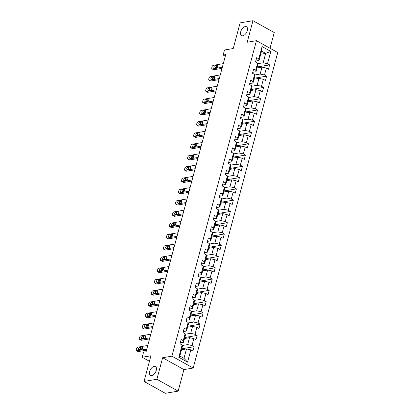 <?xml version="1.0" encoding="UTF-8"?>
<svg xmlns="http://www.w3.org/2000/svg" width="414" height="414" viewBox="0 0 414 414"><rect width="100%" height="100%" fill="white"/><g stroke="black" fill="none" stroke-linecap="round" stroke-linejoin="round"><path stroke-width="0.62" d="M242.78 35.801A5.092 2.851 119.1 0 1 241.538 35.625A5.092 2.851 119.1 0 1 241.062 30.75A5.092 2.851 119.1 0 1 245.259 26.553A5.092 2.851 119.1 0 1 246.496 26.734A5.092 2.851 119.1 0 1 246.977 31.604A5.092 2.851 119.1 0 1 242.78 35.801M151.736 375.581A5.092 2.851 119.1 0 1 150.494 375.4A5.092 2.851 119.1 0 1 150.018 370.53A5.092 2.851 119.1 0 1 154.215 366.333A5.092 2.851 119.1 0 1 155.452 366.509A5.092 2.851 119.1 0 1 155.933 371.384A5.092 2.851 119.1 0 1 151.736 375.581M270.037 48.257L274.244 32.566L252.959 20.7L240.11 22.868L233.237 48.521L224.497 49.996L223.141 55.052L225.278 56.242M193.188 368.036L277.727 52.542L256.442 40.675L171.903 356.169L193.188 368.036L183.935 369.599L162.65 357.732L156.88 379.265L178.165 391.132L183.935 369.599M178.165 391.132L165.315 393.3L144.031 381.434L150.908 355.781L142.168 357.256L149.428 361.303M156.88 379.265L144.031 381.434M260.701 54.224L265.684 53.385L261.544 51.072L259.024 60.47L258.781 58.84L256.68 57.67L255.521 62.002L257.617 63.176L255.759 70.111L253.663 68.941L252.499 73.278L254.6 74.448L252.742 81.382L250.641 80.212L249.476 84.549L251.577 85.719L249.72 92.658L247.619 91.489L246.459 95.82L248.555 96.995L246.697 103.93L244.596 102.76L243.437 107.097L245.538 108.266L243.68 115.206L241.579 114.031L240.415 118.368L242.516 119.537L240.658 126.477L238.557 125.307L237.398 129.639L239.494 130.814L237.636 137.748L235.535 136.579L234.376 140.915L236.477 142.085L234.614 149.024L232.518 147.85L231.354 152.186L233.455 153.356L231.597 160.296L229.496 159.126L228.337 163.463L230.432 164.632L228.575 171.567L226.474 170.397L225.314 174.734L227.415 175.903L225.552 182.843L223.456 181.668L222.292 186.005L224.393 187.175L222.535 194.114L220.434 192.945L219.275 197.281L221.371 198.451L219.513 205.385L217.412 204.216L216.253 208.552L218.354 209.722L216.491 216.662L214.395 215.487L213.231 219.824L215.332 220.993L213.474 227.933L211.373 226.763L210.208 231.1L212.31 232.27L210.452 239.204L208.351 238.034L207.191 242.371L209.287 243.541L207.43 250.48L205.334 249.306L204.169 253.642L206.27 254.812L204.412 261.751L202.311 260.582L201.147 264.919L203.248 266.088L201.39 273.023L199.289 271.853L198.13 276.19L200.226 277.359L198.368 284.299L196.272 283.124L195.108 287.461L197.209 288.636L195.351 295.57L193.25 294.401L192.086 298.737L194.187 299.907L192.329 306.841L190.228 305.672L189.069 310.008L191.164 311.178L189.307 318.118L187.206 316.948L186.046 321.28L188.147 322.454L186.284 329.389L184.189 328.219L183.024 332.556L185.125 333.725L183.267 340.66L181.166 339.49L180.007 343.827L182.103 344.997L178.812 357.282L187.558 362.157L183.976 358.333L186.491 348.935L181.508 349.778M258.781 58.84L262.072 46.554L270.818 51.429L267.522 63.715L269.623 64.884L257.285 66.965M187.558 362.157L190.849 349.871L192.95 351.041L194.109 346.709L192.008 345.535L193.871 338.6L195.967 339.77L197.131 335.433L195.03 334.264L196.888 327.329L198.989 328.499L200.148 324.162L198.052 322.992L199.91 316.053L202.011 317.222L203.171 312.891L201.069 311.716L202.932 304.782L205.028 305.951L206.193 301.615L204.092 300.445L205.949 293.51L208.051 294.68L209.21 290.343L207.114 289.174L208.972 282.234L211.073 283.404L212.232 279.072L210.131 277.897L211.994 270.963L214.09 272.133L215.254 267.796L213.153 266.626L215.011 259.687L217.112 260.861L218.276 256.525L216.175 255.355L218.033 248.416L220.134 249.585L221.293 245.254L219.197 244.079L221.055 237.144L223.151 238.314L224.316 233.977L222.214 232.808L224.072 225.868L226.173 227.043L227.338 222.706L225.237 221.537L227.095 214.597L229.196 215.766L230.355 211.43L228.259 210.26L230.117 203.326L232.213 204.495L233.377 200.159L231.276 198.989L233.134 192.049L235.235 193.224L236.399 188.887L234.298 187.718L236.156 180.778L238.257 181.948L239.416 177.611L237.32 176.442L239.178 169.507L241.279 170.677L242.438 166.34L240.337 165.17L242.2 158.231L244.296 159.406L245.461 155.069L243.36 153.899L245.217 146.96L247.318 148.129L248.478 143.793L246.382 142.623L248.24 135.688L250.341 136.858L251.5 132.521L249.399 131.352L251.262 124.412L253.358 125.587L254.522 121.25L252.421 120.081L254.279 113.141L256.38 114.311L257.539 109.974L255.443 108.804L257.301 101.87L259.402 103.039L260.561 98.703L258.46 97.533L260.323 90.594L262.419 91.768L263.583 87.432L261.482 86.257L263.34 79.322L265.441 80.492L266.606 76.155L264.505 74.986L266.362 68.051L268.463 69.221L269.623 64.884M142.168 357.256L143.523 352.195L146.095 351.76L225.713 54.617L223.141 55.052M257.617 63.176L257.865 64.807L256.007 71.741L252.938 72.259M257.022 67.953L262.005 67.115L260.147 74.049L254.677 74.975M256.007 71.741L255.759 70.111M266.362 68.051L262.005 67.115M264.505 74.986L260.147 74.049M254.6 74.448L254.843 76.078L252.985 83.012L249.916 83.53M253.999 79.229L258.983 78.386L257.125 85.325L251.655 86.247M252.985 83.012L252.742 81.382M263.34 79.322L258.983 78.386M261.482 86.257L257.125 85.325M251.577 85.719L251.821 87.349L249.963 94.288L246.899 94.806M250.977 90.5L255.966 89.657L254.108 96.597L248.638 97.518M249.963 94.288L249.72 92.658M260.323 90.594L255.966 89.657M258.46 97.533L254.108 96.597M248.555 96.995L248.804 98.625L246.946 105.56L243.877 106.077M247.96 101.772L252.944 100.933L251.086 107.868L245.616 108.794M246.946 105.56L246.697 103.93M257.301 101.87L252.944 100.933M255.443 108.804L251.086 107.868M245.538 108.266L245.781 109.896L243.924 116.831L240.855 117.348M244.938 113.048L249.921 112.204L248.064 119.144L242.594 120.065M243.924 116.831L243.68 115.206M254.279 113.141L249.921 112.204M252.421 120.081L248.064 119.144M242.516 119.537L242.759 121.167L240.901 128.107L237.833 128.625M241.916 124.319L246.904 123.475L245.041 130.415L239.577 131.336M240.901 128.107L240.658 126.477M251.262 124.412L246.904 123.475M249.399 131.352L245.041 130.415M239.494 130.814L239.742 132.444L237.879 139.378L234.816 139.896M238.899 135.59L243.882 134.752L242.024 141.686L236.554 142.613M237.879 139.378L237.636 137.748M248.24 135.688L243.882 134.752M246.382 142.623L242.024 141.686M236.477 142.085L236.72 143.715L234.862 150.649L231.793 151.167M235.876 146.867L240.86 146.023L239.002 152.963L233.532 153.884M234.862 150.649L234.614 149.024M245.217 146.96L240.86 146.023M243.36 153.899L239.002 152.963M233.455 153.356L233.698 154.986L231.84 161.926L228.771 162.443M232.854 158.138L237.843 157.299L235.98 164.234L230.515 165.155M231.84 161.926L231.597 160.296M242.2 158.231L237.843 157.299M240.337 165.17L235.98 164.234M230.432 164.632L230.681 166.262L228.818 173.197L225.754 173.714M229.837 169.409L234.821 168.57L232.963 175.505L227.493 176.431M228.818 173.197L228.575 171.567M239.178 169.507L234.821 168.57M237.32 176.442L232.963 175.505M227.415 175.903L227.659 177.534L225.801 184.468L222.732 184.986M226.815 180.685L231.799 179.842L229.941 186.781L224.471 187.702M225.801 184.468L225.552 182.843M236.156 180.778L231.799 179.842M234.298 187.718L229.941 186.781M224.393 187.175L224.636 188.805L222.779 195.744L219.71 196.262M223.793 191.956L228.782 191.118L226.919 198.052L221.449 198.974M222.779 195.744L222.535 194.114M233.134 192.049L228.782 191.118M231.276 198.989L226.919 198.052M221.371 198.451L221.619 200.081L219.756 207.016L216.693 207.533M220.771 203.227L225.759 202.389L223.902 209.324L218.432 210.25M219.756 207.016L219.513 205.385M230.117 203.326L225.759 202.389M228.259 210.26L223.902 209.324M218.354 209.722L218.597 211.352L216.739 218.292L213.671 218.809M217.754 214.504L222.737 213.66L220.879 220.6L215.409 221.521M216.739 218.292L216.491 216.662M227.095 214.597L222.737 213.66M225.237 221.537L220.879 220.6M215.332 220.993L215.575 222.623L213.717 229.563L210.648 230.081M214.731 225.775L219.715 224.937L217.857 231.871L212.387 232.792M213.717 229.563L213.474 227.933M224.072 225.868L219.715 224.937M222.214 232.808L217.857 231.871M212.31 232.27L212.553 233.9L210.695 240.834L207.631 241.352M211.709 237.046L216.698 236.208L214.84 243.142L209.37 244.069M210.695 240.834L210.452 239.204M221.055 237.144L216.698 236.208M219.197 244.079L214.84 243.142M209.287 243.541L209.536 245.171L207.678 252.11L204.609 252.628M208.692 248.322L213.676 247.479L211.818 254.419L206.348 255.34M207.678 252.11L207.43 250.48M218.033 248.416L213.676 247.479M216.175 255.355L211.818 254.419M206.27 254.812L206.514 256.442L204.656 263.382L201.587 263.899M205.67 259.594L210.654 258.755L208.796 265.69L203.326 266.611M204.656 263.382L204.412 261.751M215.011 259.687L210.654 258.755M213.153 266.626L208.796 265.69M203.248 266.088L203.491 267.718L201.634 274.653L198.57 275.17M202.648 270.865L207.637 270.026L205.779 276.961L200.309 277.887M201.634 274.653L201.39 273.023M211.994 270.963L207.637 270.026M210.131 277.897L205.779 276.961M200.226 277.359L200.474 278.989L198.617 285.929L195.548 286.447M199.631 282.141L204.614 281.297L202.756 288.237L197.287 289.158M198.617 285.929L198.368 284.299M208.972 282.234L204.614 281.297M207.114 289.174L202.756 288.237M197.209 288.636L197.452 290.261L195.594 297.2L192.526 297.718M196.609 293.412L201.592 292.574L199.734 299.508L194.264 300.429M195.594 297.2L195.351 295.57M205.949 293.51L201.592 292.574M204.092 300.445L199.734 299.508M194.187 299.907L194.43 301.537L192.572 308.471L189.503 308.989M193.586 304.683L198.575 303.845L196.712 310.785L191.247 311.706M192.572 308.471L192.329 306.841M202.932 304.782L198.575 303.845M201.069 311.716L196.712 310.785M191.164 311.178L191.413 312.808L189.555 319.748L186.486 320.265M190.569 315.96L195.553 315.116L193.695 322.056L188.225 322.977M189.555 319.748L189.307 318.118M199.91 316.053L195.553 315.116M198.052 322.992L193.695 322.056M188.147 322.454L188.391 324.079L186.533 331.019L183.464 331.536M187.547 327.231L192.531 326.392L190.673 333.327L185.203 334.248M186.533 331.019L186.284 329.389M196.888 327.329L192.531 326.392M195.03 334.264L190.673 333.327M185.125 333.725L185.368 335.356L183.511 342.29L180.442 342.808M184.525 338.507L189.514 337.664L187.651 344.603L182.186 345.524M183.511 342.29L183.267 340.66M193.871 338.6L189.514 337.664M192.008 345.535L187.651 344.603M182.103 344.997L182.351 346.627L179.831 356.019L178.812 357.282M190.849 349.871L186.491 348.935M162.65 357.732L171.903 356.169M252.959 20.7L247.189 42.233L256.442 40.675M179.831 356.019L183.976 358.333M259.024 60.47L255.961 60.987M257.699 63.699L263.169 62.778L265.684 53.385L270.818 51.429M261.544 51.072L262.072 46.554M267.522 63.715L263.169 62.778M194.109 346.709L181.772 348.79M197.131 335.433L184.789 337.514M200.148 324.162L187.811 326.242M203.171 312.891L190.833 314.971M206.193 301.615L193.85 303.695M209.21 290.343L196.873 292.424M212.232 279.072L199.895 281.153M215.254 267.796L202.917 269.876M218.276 256.525L205.934 258.605M221.293 245.254L208.956 247.334M224.316 233.977L211.978 236.058M227.338 222.706L214.995 224.786M230.355 211.43L218.018 213.515M233.377 200.159L221.04 202.239M236.399 188.887L224.057 190.968M239.416 177.611L227.079 179.697M242.438 166.34L230.101 168.42M245.461 155.069L233.118 157.149M248.478 143.793L236.14 145.878M251.5 132.521L239.163 134.602M254.522 121.25L242.18 123.331M257.539 109.974L245.202 112.059M260.561 98.703L248.224 100.783M263.583 87.432L251.241 89.512M266.606 76.155L254.263 78.241M146.81 349.08L136.915 350.751A1.589 0.89 -60.9 0 1 136.527 350.694A1.589 0.89 -60.9 0 1 136.273 349.478L136.47 348.754A1.589 0.89 -60.9 0 1 137.883 347.139L147.782 345.467M136.527 350.694L137.965 351.496A1.589 0.89 119.1 0 0 138.354 351.553L146.52 350.177M180.385 342.419A2.106 0.714 15 0 1 180.468 342.725A2.106 0.714 15 0 1 180.452 342.761L180.468 342.725M138.938 349.789A1.273 0.714 119.1 0 1 138.633 349.742A1.273 0.714 119.1 0 1 138.509 348.526A1.273 0.714 119.1 0 1 139.559 347.475L142.028 347.061A1.273 0.714 119.1 0 1 142.338 347.103A1.273 0.714 119.1 0 1 142.457 348.324A1.273 0.714 119.1 0 1 141.407 349.369L138.938 349.789M139.849 349.633A1.273 0.714 119.1 0 1 140.998 348.277L142.556 348.014M149.832 337.808L139.937 339.475A1.589 0.89 -60.9 0 1 139.549 339.423A1.589 0.89 -60.9 0 1 139.295 338.207L139.492 337.482A1.589 0.89 -60.9 0 1 140.905 335.863L150.799 334.196M139.549 339.423L140.988 340.225A1.589 0.89 119.1 0 0 141.376 340.277L149.542 338.9M183.402 331.143A2.106 0.714 15 0 1 183.49 331.448A2.106 0.714 15 0 1 183.474 331.49L183.49 331.448M141.961 338.517A1.273 0.714 119.1 0 1 141.65 338.471A1.273 0.714 119.1 0 1 141.531 337.25A1.273 0.714 119.1 0 1 142.582 336.204L145.05 335.785A1.273 0.714 119.1 0 1 145.355 335.832A1.273 0.714 119.1 0 1 145.48 337.048A1.273 0.714 119.1 0 1 144.429 338.098L141.961 338.517M142.871 338.362A1.273 0.714 119.1 0 1 144.02 337.006L145.578 336.742M152.854 326.537L142.959 328.204A1.589 0.89 -60.9 0 1 142.571 328.147A1.589 0.89 -60.9 0 1 142.318 326.931L142.509 326.211A1.589 0.89 -60.9 0 1 143.927 324.592L153.822 322.92M142.571 328.147L144.01 328.949A1.589 0.89 119.1 0 0 144.393 329.006L152.559 327.629M186.424 319.872A2.106 0.714 15 0 1 186.507 320.177A2.106 0.714 15 0 1 186.497 320.219L186.507 320.177M144.983 327.241A1.273 0.714 119.1 0 1 144.672 327.2A1.273 0.714 119.1 0 1 144.553 325.978A1.273 0.714 119.1 0 1 145.604 324.928L148.067 324.514A1.273 0.714 119.1 0 1 148.378 324.56A1.273 0.714 119.1 0 1 148.497 325.777A1.273 0.714 119.1 0 1 147.451 326.827L144.983 327.241M145.894 327.091A1.273 0.714 119.1 0 1 147.037 325.73L148.595 325.471M155.876 315.261L145.976 316.933A1.589 0.89 -60.9 0 1 145.588 316.876A1.589 0.89 -60.9 0 1 145.335 315.659L145.531 314.935A1.589 0.89 -60.9 0 1 146.944 313.32L156.844 311.649M145.588 316.876L147.027 317.678A1.589 0.89 119.1 0 0 147.415 317.735L155.581 316.358M189.446 308.601A2.106 0.714 15 0 1 189.529 308.906A2.106 0.714 15 0 1 189.514 308.942L189.208 310.086M148.005 315.97A1.273 0.714 119.1 0 1 147.694 315.923A1.273 0.714 119.1 0 1 147.575 314.707A1.273 0.714 119.1 0 1 148.621 313.657L151.089 313.243A1.273 0.714 119.1 0 1 151.4 313.284A1.273 0.714 119.1 0 1 151.519 314.505A1.273 0.714 119.1 0 1 150.468 315.551L148.005 315.97M148.911 315.815A1.273 0.714 119.1 0 1 150.059 314.459L151.617 314.195M158.893 303.99L148.999 305.656A1.589 0.89 -60.9 0 1 148.61 305.604A1.589 0.89 -60.9 0 1 148.357 304.388L148.554 303.664A1.589 0.89 -60.9 0 1 149.966 302.044L159.861 300.378M148.61 305.604L150.049 306.407A1.589 0.89 119.1 0 0 150.437 306.458L158.603 305.082M192.463 297.324A2.106 0.714 15 0 1 192.551 297.63A2.106 0.714 15 0 1 192.536 297.671L192.551 297.63M151.022 304.694A1.273 0.714 119.1 0 1 150.712 304.652A1.273 0.714 119.1 0 1 150.593 303.431A1.273 0.714 119.1 0 1 151.643 302.386L154.112 301.966A1.273 0.714 119.1 0 1 154.422 302.013A1.273 0.714 119.1 0 1 154.541 303.229A1.273 0.714 119.1 0 1 153.49 304.28L151.022 304.694M151.933 304.544A1.273 0.714 119.1 0 1 153.082 303.188L154.639 302.924M161.915 292.719L152.021 294.385A1.589 0.89 -60.9 0 1 151.633 294.328A1.589 0.89 -60.9 0 1 151.379 293.112L151.571 292.393A1.589 0.89 -60.9 0 1 152.989 290.773L162.883 289.101M151.633 294.328L153.071 295.13A1.589 0.89 119.1 0 0 153.459 295.187L161.62 293.811M195.486 286.053A2.106 0.714 15 0 1 195.568 286.359A2.106 0.714 15 0 1 195.558 286.4L195.568 286.359M154.044 293.422A1.273 0.714 119.1 0 1 153.734 293.376A1.273 0.714 119.1 0 1 153.615 292.16A1.273 0.714 119.1 0 1 154.665 291.109L157.129 290.695A1.273 0.714 119.1 0 1 157.439 290.742A1.273 0.714 119.1 0 1 157.558 291.958A1.273 0.714 119.1 0 1 156.513 293.009L154.044 293.422M154.955 293.267A1.273 0.714 119.1 0 1 156.099 291.911L157.656 291.647M164.938 281.442L155.038 283.114A1.589 0.89 -60.9 0 1 154.65 283.057A1.589 0.89 -60.9 0 1 154.401 281.841L154.593 281.116A1.589 0.89 -60.9 0 1 156.006 279.502L165.905 277.83M154.65 283.057L156.088 283.859A1.589 0.89 119.1 0 0 156.476 283.916L164.643 282.539M198.508 274.782A2.106 0.714 15 0 1 198.591 275.087A2.106 0.714 15 0 1 198.575 275.124L198.591 275.087M157.066 282.151A1.273 0.714 119.1 0 1 156.756 282.105A1.273 0.714 119.1 0 1 156.637 280.889A1.273 0.714 119.1 0 1 157.682 279.838L160.151 279.424A1.273 0.714 119.1 0 1 160.461 279.466A1.273 0.714 119.1 0 1 160.58 280.687A1.273 0.714 119.1 0 1 159.53 281.732L157.066 282.151M157.972 281.996A1.273 0.714 119.1 0 1 159.121 280.64L160.679 280.376M167.955 270.171L158.06 271.838A1.589 0.89 -60.9 0 1 157.672 271.786A1.589 0.89 -60.9 0 1 157.418 270.57L157.615 269.845A1.589 0.89 -60.9 0 1 159.028 268.225L168.922 266.559M157.672 271.786L159.111 272.588A1.589 0.89 119.1 0 0 159.499 272.64L167.665 271.263M201.525 263.506A2.106 0.714 15 0 1 201.613 263.811A2.106 0.714 15 0 1 201.597 263.853L201.613 263.811M160.083 270.875A1.273 0.714 119.1 0 1 159.773 270.834A1.273 0.714 119.1 0 1 159.654 269.612A1.273 0.714 119.1 0 1 160.704 268.567L163.173 268.148A1.273 0.714 119.1 0 1 163.483 268.194A1.273 0.714 119.1 0 1 163.602 269.411A1.273 0.714 119.1 0 1 162.552 270.461L160.083 270.875M160.994 270.725A1.273 0.714 119.1 0 1 162.143 269.369L163.701 269.105M170.977 258.9L161.082 260.566A1.589 0.89 -60.9 0 1 160.694 260.509A1.589 0.89 -60.9 0 1 160.441 259.293L160.632 258.574A1.589 0.89 -60.9 0 1 162.05 256.954L171.945 255.283M160.694 260.509L162.133 261.312A1.589 0.89 119.1 0 0 162.521 261.369L170.682 259.992M204.547 252.235A2.106 0.714 15 0 1 204.63 252.54A2.106 0.714 15 0 1 204.619 252.581L204.63 252.54M163.106 259.604A1.273 0.714 119.1 0 1 162.795 259.557A1.273 0.714 119.1 0 1 162.676 258.341A1.273 0.714 119.1 0 1 163.727 257.291L166.19 256.877A1.273 0.714 119.1 0 1 166.5 256.918A1.273 0.714 119.1 0 1 166.619 258.139A1.273 0.714 119.1 0 1 165.574 259.19L163.106 259.604M164.016 259.449A1.273 0.714 119.1 0 1 165.165 258.093L166.718 257.829M173.999 247.624L164.099 249.295A1.589 0.89 -60.9 0 1 163.716 249.238A1.589 0.89 -60.9 0 1 163.463 248.022L163.654 247.298A1.589 0.89 -60.9 0 1 165.067 245.683L174.967 244.012M163.716 249.238L165.15 250.04A1.589 0.89 119.1 0 0 165.538 250.097L173.704 248.721M207.569 240.958A2.106 0.714 15 0 1 207.652 241.269A2.106 0.714 15 0 1 207.637 241.305L207.652 241.269M166.128 248.333A1.273 0.714 119.1 0 1 165.817 248.286A1.273 0.714 119.1 0 1 165.698 247.07A1.273 0.714 119.1 0 1 166.744 246.019L169.212 245.6A1.273 0.714 119.1 0 1 169.523 245.647A1.273 0.714 119.1 0 1 169.642 246.868A1.273 0.714 119.1 0 1 168.591 247.914L166.128 248.333M167.033 248.177A1.273 0.714 119.1 0 1 168.182 246.822L169.74 246.558M177.016 236.353L167.121 238.019A1.589 0.89 -60.9 0 1 166.733 237.967A1.589 0.89 -60.9 0 1 166.48 236.751L166.676 236.027A1.589 0.89 -60.9 0 1 168.089 234.407L177.984 232.74M166.733 237.967L168.172 238.769A1.589 0.89 119.1 0 0 168.56 238.821L176.726 237.445M210.586 229.687A2.106 0.714 15 0 1 210.674 229.993A2.106 0.714 15 0 1 210.659 230.034L210.674 229.993M169.145 237.056A1.273 0.714 119.1 0 1 168.834 237.015A1.273 0.714 119.1 0 1 168.715 235.794A1.273 0.714 119.1 0 1 169.766 234.748L172.234 234.329A1.273 0.714 119.1 0 1 172.545 234.376A1.273 0.714 119.1 0 1 172.664 235.592A1.273 0.714 119.1 0 1 171.613 236.642L169.145 237.056M170.056 236.906A1.273 0.714 119.1 0 1 171.205 235.545L172.762 235.287M180.038 225.076L170.144 226.748A1.589 0.89 -60.9 0 1 169.756 226.691A1.589 0.89 -60.9 0 1 169.502 225.475L169.693 224.755A1.589 0.89 -60.9 0 1 171.111 223.136L181.006 221.464M169.756 226.691L171.194 227.493A1.589 0.89 119.1 0 0 171.582 227.55L179.743 226.173M213.608 218.416A2.106 0.714 15 0 1 213.691 218.721A2.106 0.714 15 0 1 213.681 218.758L213.691 218.721M172.167 225.785A1.273 0.714 119.1 0 1 171.857 225.739A1.273 0.714 119.1 0 1 171.738 224.523A1.273 0.714 119.1 0 1 172.788 223.472L175.251 223.058A1.273 0.714 119.1 0 1 175.562 223.099A1.273 0.714 119.1 0 1 175.681 224.321A1.273 0.714 119.1 0 1 174.636 225.371L172.167 225.785M173.078 225.63A1.273 0.714 119.1 0 1 174.227 224.274L175.784 224.01M183.06 213.805L173.161 215.477A1.589 0.89 -60.9 0 1 172.778 215.42A1.589 0.89 -60.9 0 1 172.524 214.204L172.716 213.479A1.589 0.89 -60.9 0 1 174.134 211.864L184.028 210.193M172.778 215.42L174.211 216.222A1.589 0.89 119.1 0 0 174.599 216.279L182.765 214.902M216.631 207.14A2.106 0.714 15 0 1 216.713 207.45A2.106 0.714 15 0 1 216.698 207.486L216.713 207.45M175.189 214.514A1.273 0.714 119.1 0 1 174.879 214.468A1.273 0.714 119.1 0 1 174.76 213.251A1.273 0.714 119.1 0 1 175.805 212.201L178.274 211.782A1.273 0.714 119.1 0 1 178.584 211.828A1.273 0.714 119.1 0 1 178.703 213.05A1.273 0.714 119.1 0 1 177.653 214.095L175.189 214.514M176.1 214.359A1.273 0.714 119.1 0 1 177.244 213.003L178.801 212.739M186.077 202.534L176.183 204.2A1.589 0.89 -60.9 0 1 175.795 204.149A1.589 0.89 -60.9 0 1 175.541 202.932L175.738 202.208A1.589 0.89 -60.9 0 1 177.151 200.588L187.045 198.922M175.795 204.149L177.233 204.946A1.589 0.89 119.1 0 0 177.622 205.002L185.788 203.626M219.653 195.869A2.106 0.714 15 0 1 219.736 196.174A2.106 0.714 15 0 1 219.72 196.215L219.736 196.174M178.206 203.238A1.273 0.714 119.1 0 1 177.896 203.196A1.273 0.714 119.1 0 1 177.777 201.975A1.273 0.714 119.1 0 1 178.827 200.93L181.296 200.511A1.273 0.714 119.1 0 1 181.606 200.557A1.273 0.714 119.1 0 1 181.725 201.773A1.273 0.714 119.1 0 1 180.675 202.824L178.206 203.238M179.117 203.088A1.273 0.714 119.1 0 1 180.266 201.727L181.824 201.468M189.1 191.258L179.205 192.929A1.589 0.89 -60.9 0 1 178.817 192.872A1.589 0.89 -60.9 0 1 178.563 191.656L178.755 190.937A1.589 0.89 -60.9 0 1 180.173 189.317L190.067 187.645M178.817 192.872L180.256 193.674A1.589 0.89 119.1 0 0 180.644 193.731L188.805 192.355M222.67 184.597A2.106 0.714 15 0 1 222.753 184.903A2.106 0.714 15 0 1 222.742 184.939L222.753 184.903M181.228 191.967A1.273 0.714 119.1 0 1 180.918 191.92A1.273 0.714 119.1 0 1 180.799 190.704A1.273 0.714 119.1 0 1 181.849 189.653L184.318 189.239A1.273 0.714 119.1 0 1 184.623 189.281A1.273 0.714 119.1 0 1 184.747 190.502A1.273 0.714 119.1 0 1 183.697 191.553L181.228 191.967M182.139 191.811A1.273 0.714 119.1 0 1 183.288 190.456L184.846 190.192M192.122 179.986L182.222 181.658A1.589 0.89 -60.9 0 1 181.839 181.601A1.589 0.89 -60.9 0 1 181.586 180.385L181.777 179.66A1.589 0.89 -60.9 0 1 183.195 178.041L193.09 176.374M181.839 181.601L183.278 182.403A1.589 0.89 119.1 0 0 183.661 182.46L191.827 181.078M225.692 173.321A2.106 0.714 15 0 1 225.775 173.632A2.106 0.714 15 0 1 225.759 173.668L225.775 173.632M184.251 180.695A1.273 0.714 119.1 0 1 183.94 180.649A1.273 0.714 119.1 0 1 183.821 179.433A1.273 0.714 119.1 0 1 184.867 178.382L187.335 177.963A1.273 0.714 119.1 0 1 187.645 178.01A1.273 0.714 119.1 0 1 187.765 179.226A1.273 0.714 119.1 0 1 186.714 180.276L184.251 180.695M185.161 180.54A1.273 0.714 119.1 0 1 186.305 179.184L187.863 178.92M195.139 168.715L185.244 170.382A1.589 0.89 -60.9 0 1 184.856 170.33A1.589 0.89 -60.9 0 1 184.603 169.114L184.799 168.389A1.589 0.89 -60.9 0 1 186.212 166.77L196.112 165.103M184.856 170.33L186.295 171.127A1.589 0.89 119.1 0 0 186.683 171.184L194.849 169.807M228.714 162.05A2.106 0.714 15 0 1 228.797 162.355A2.106 0.714 15 0 1 228.782 162.397L228.797 162.355M187.268 169.419A1.273 0.714 119.1 0 1 186.962 169.378A1.273 0.714 119.1 0 1 186.838 168.156A1.273 0.714 119.1 0 1 187.889 167.106L190.357 166.692A1.273 0.714 119.1 0 1 190.668 166.738A1.273 0.714 119.1 0 1 190.787 167.955A1.273 0.714 119.1 0 1 189.736 169.005L187.268 169.419M188.179 169.269A1.273 0.714 119.1 0 1 189.327 167.908L190.885 167.649M198.161 157.439L188.266 159.111A1.589 0.89 -60.9 0 1 187.878 159.054A1.589 0.89 -60.9 0 1 187.625 157.837L187.816 157.118A1.589 0.89 -60.9 0 1 189.234 155.498L199.129 153.827M187.878 159.054L189.317 159.856A1.589 0.89 119.1 0 0 189.705 159.913L197.866 158.536M231.731 150.779A2.106 0.714 15 0 1 231.819 151.084A2.106 0.714 15 0 1 231.804 151.12L231.819 151.084M190.29 158.148A1.273 0.714 119.1 0 1 189.979 158.101A1.273 0.714 119.1 0 1 189.86 156.885A1.273 0.714 119.1 0 1 190.911 155.835L193.379 155.421A1.273 0.714 119.1 0 1 193.685 155.462A1.273 0.714 119.1 0 1 193.809 156.683A1.273 0.714 119.1 0 1 192.758 157.734L190.29 158.148M191.201 157.993A1.273 0.714 119.1 0 1 192.35 156.637L193.907 156.373M201.183 146.168L191.289 147.839A1.589 0.89 -60.9 0 1 190.901 147.782A1.589 0.89 -60.9 0 1 190.647 146.566L190.838 145.842A1.589 0.89 -60.9 0 1 192.256 144.222L202.151 142.556M190.901 147.782L192.339 148.585A1.589 0.89 119.1 0 0 192.722 148.642L200.888 147.26M234.754 139.502A2.106 0.714 15 0 1 234.836 139.808A2.106 0.714 15 0 1 234.821 139.849L234.515 140.993M193.312 146.877A1.273 0.714 119.1 0 1 193.002 146.83A1.273 0.714 119.1 0 1 192.883 145.614A1.273 0.714 119.1 0 1 193.933 144.564L196.396 144.144A1.273 0.714 119.1 0 1 196.707 144.191A1.273 0.714 119.1 0 1 196.826 145.407A1.273 0.714 119.1 0 1 195.781 146.458L193.312 146.877M194.223 146.722A1.273 0.714 119.1 0 1 195.367 145.366L196.924 145.102M204.2 134.897L194.306 136.563A1.589 0.89 -60.9 0 1 193.918 136.506A1.589 0.89 -60.9 0 1 193.664 135.295L193.861 134.571A1.589 0.89 -60.9 0 1 195.273 132.951L205.173 131.285M193.918 136.506L195.356 137.308A1.589 0.89 119.1 0 0 195.744 137.365L203.911 135.989M237.776 128.231A2.106 0.714 15 0 1 237.859 128.537A2.106 0.714 15 0 1 237.843 128.578L237.859 128.537M196.329 135.601A1.273 0.714 119.1 0 1 196.024 135.559A1.273 0.714 119.1 0 1 195.905 134.338A1.273 0.714 119.1 0 1 196.95 133.287L199.419 132.873A1.273 0.714 119.1 0 1 199.729 132.92A1.273 0.714 119.1 0 1 199.848 134.136A1.273 0.714 119.1 0 1 198.798 135.187L196.329 135.601M197.24 135.45A1.273 0.714 119.1 0 1 198.389 134.089L199.946 133.831M207.223 123.62L197.328 125.292A1.589 0.89 -60.9 0 1 196.94 125.235A1.589 0.89 -60.9 0 1 196.686 124.019L196.883 123.3A1.589 0.89 -60.9 0 1 198.296 121.68L208.19 120.008M196.94 125.235L198.378 126.037A1.589 0.89 119.1 0 0 198.767 126.094L206.933 124.717M240.793 116.96A2.106 0.714 15 0 1 240.881 117.265A2.106 0.714 15 0 1 240.865 117.302L240.881 117.265M199.351 124.329A1.273 0.714 119.1 0 1 199.041 124.283A1.273 0.714 119.1 0 1 198.922 123.067A1.273 0.714 119.1 0 1 199.972 122.016L202.441 121.602A1.273 0.714 119.1 0 1 202.751 121.644A1.273 0.714 119.1 0 1 202.87 122.865A1.273 0.714 119.1 0 1 201.82 123.915L199.351 124.329M200.262 124.174A1.273 0.714 119.1 0 1 201.411 122.818L202.969 122.554M210.245 112.349L200.35 114.021A1.589 0.89 -60.9 0 1 199.962 113.964A1.589 0.89 -60.9 0 1 199.708 112.748L199.9 112.023A1.589 0.89 -60.9 0 1 201.318 110.403L211.212 108.737M199.962 113.964L201.401 114.766A1.589 0.89 119.1 0 0 201.784 114.823L209.95 113.441M243.815 105.684A2.106 0.714 15 0 1 243.898 105.989A2.106 0.714 15 0 1 243.887 106.031L243.898 105.989M202.374 113.058A1.273 0.714 119.1 0 1 202.063 113.012A1.273 0.714 119.1 0 1 201.944 111.796A1.273 0.714 119.1 0 1 202.995 110.745L205.458 110.326A1.273 0.714 119.1 0 1 205.768 110.372A1.273 0.714 119.1 0 1 205.887 111.589A1.273 0.714 119.1 0 1 204.842 112.639L202.374 113.058M203.284 112.903A1.273 0.714 119.1 0 1 204.428 111.547L205.986 111.283M213.267 101.078L203.367 102.744A1.589 0.89 -60.9 0 1 202.979 102.688A1.589 0.89 -60.9 0 1 202.725 101.471L202.922 100.752A1.589 0.89 -60.9 0 1 204.335 99.132L214.235 97.466M202.979 102.688L204.418 103.49A1.589 0.89 119.1 0 0 204.806 103.547L212.972 102.17M246.837 94.413A2.106 0.714 15 0 1 246.92 94.718A2.106 0.714 15 0 1 246.904 94.759L246.599 95.903M205.396 101.782A1.273 0.714 119.1 0 1 205.085 101.74A1.273 0.714 119.1 0 1 204.966 100.519A1.273 0.714 119.1 0 1 206.012 99.469L208.48 99.055A1.273 0.714 119.1 0 1 208.791 99.101A1.273 0.714 119.1 0 1 208.91 100.317A1.273 0.714 119.1 0 1 207.859 101.368L205.396 101.782M206.301 101.632A1.273 0.714 119.1 0 1 207.45 100.271L209.008 100.012M216.284 89.802L206.389 91.473A1.589 0.89 -60.9 0 1 206.001 91.416A1.589 0.89 -60.9 0 1 205.748 90.2L205.944 89.476A1.589 0.89 -60.9 0 1 207.357 87.861L217.252 86.19M206.001 91.416L207.44 92.218A1.589 0.89 119.1 0 0 207.828 92.275L215.994 90.899M249.854 83.142A2.106 0.714 15 0 1 249.942 83.447A2.106 0.714 15 0 1 249.927 83.483L249.942 83.447M208.413 90.511A1.273 0.714 119.1 0 1 208.102 90.464A1.273 0.714 119.1 0 1 207.983 89.248A1.273 0.714 119.1 0 1 209.034 88.198L211.502 87.784A1.273 0.714 119.1 0 1 211.813 87.825A1.273 0.714 119.1 0 1 211.932 89.046A1.273 0.714 119.1 0 1 210.881 90.097L208.413 90.511M209.324 90.355A1.273 0.714 119.1 0 1 210.472 89L212.03 88.736M219.306 78.531L209.412 80.202A1.589 0.89 -60.9 0 1 209.023 80.145A1.589 0.89 -60.9 0 1 208.77 78.929L208.961 78.205A1.589 0.89 -60.9 0 1 210.379 76.585L220.274 74.918M209.023 80.145L210.462 80.947A1.589 0.89 119.1 0 0 210.85 80.999L219.011 79.623M252.876 71.865A2.106 0.714 15 0 1 252.959 72.171A2.106 0.714 15 0 1 252.949 72.212L252.959 72.171M211.435 79.24A1.273 0.714 119.1 0 1 211.124 79.193A1.273 0.714 119.1 0 1 211.005 77.977A1.273 0.714 119.1 0 1 212.056 76.926L214.519 76.507A1.273 0.714 119.1 0 1 214.83 76.554A1.273 0.714 119.1 0 1 214.949 77.77A1.273 0.714 119.1 0 1 213.903 78.82L211.435 79.24M212.346 79.084A1.273 0.714 119.1 0 1 213.495 77.728L215.047 77.465M222.328 67.259L212.429 68.926A1.589 0.89 -60.9 0 1 212.046 68.869A1.589 0.89 -60.9 0 1 211.792 67.653L211.984 66.933A1.589 0.89 -60.9 0 1 213.396 65.314L223.296 63.642M212.046 68.869L213.479 69.671A1.589 0.89 119.1 0 0 213.867 69.728L222.033 68.351M255.899 60.594A2.106 0.714 15 0 1 255.981 60.899A2.106 0.714 15 0 1 255.966 60.941L255.981 60.899M214.457 67.963A1.273 0.714 119.1 0 1 214.147 67.922A1.273 0.714 119.1 0 1 214.028 66.701A1.273 0.714 119.1 0 1 215.073 65.65L217.541 65.236A1.273 0.714 119.1 0 1 217.852 65.283A1.273 0.714 119.1 0 1 217.971 66.499A1.273 0.714 119.1 0 1 216.92 67.549L214.457 67.963M215.363 67.813A1.273 0.714 119.1 0 1 216.512 66.452L218.069 66.193M138.354 351.553L136.915 350.751M139.559 347.475L140.998 348.277M142.028 347.061L142.54 347.346M141.376 340.277L139.937 339.475M142.582 336.204L144.02 337.006M145.05 335.785L145.557 336.07M144.393 329.006L142.959 328.204M145.604 324.928L147.037 325.73M148.067 324.514L148.579 324.799M147.415 317.735L145.976 316.933M148.621 313.657L150.059 314.459M151.089 313.243L151.602 313.527M150.437 306.458L148.999 305.656M151.643 302.386L153.082 303.188M154.112 301.966L154.619 302.251M153.459 295.187L152.021 294.385M154.665 291.109L156.099 291.911M157.129 290.695L157.641 290.98M156.476 283.916L155.038 283.114M157.682 279.838L159.121 280.64M160.151 279.424L160.663 279.709M159.499 272.64L158.06 271.838M160.704 268.567L162.143 269.369M163.173 268.148L163.68 268.432M162.521 261.369L161.082 260.566M163.727 257.291L165.165 258.093M166.19 256.877L166.702 257.161M165.538 250.097L164.099 249.295M166.744 246.019L168.182 246.822M169.212 245.6L169.724 245.89M168.56 238.821L167.121 238.019M169.766 234.748L171.205 235.545M172.234 234.329L172.747 234.614M171.582 227.55L170.144 226.748M172.788 223.472L174.227 224.274M175.251 223.058L175.764 223.343M174.599 216.279L173.161 215.477M175.805 212.201L177.244 213.003M178.274 211.782L178.786 212.066M177.622 205.002L176.183 204.2M178.827 200.93L180.266 201.727M181.296 200.511L181.808 200.795M180.644 193.731L179.205 192.929M181.849 189.653L183.288 190.456M184.318 189.239L184.825 189.524M183.661 182.46L182.222 181.658M184.867 178.382L186.305 179.184M187.335 177.963L187.847 178.248M186.683 171.184L185.244 170.382M187.889 167.106L189.327 167.908M190.357 166.692L190.87 166.977M189.705 159.913L188.266 159.111M190.911 155.835L192.35 156.637M193.379 155.421L193.887 155.705M192.722 148.642L191.289 147.839M193.933 144.564L195.367 145.366M196.396 144.144L196.909 144.429M195.744 137.365L194.306 136.563M196.95 133.287L198.389 134.089M199.419 132.873L199.931 133.158M198.767 126.094L197.328 125.292M199.972 122.016L201.411 122.818M202.441 121.602L202.948 121.887M201.784 114.823L200.35 114.021M202.995 110.745L204.428 111.547M205.458 110.326L205.97 110.61M204.806 103.547L203.367 102.744M206.012 99.469L207.45 100.271M208.48 99.055L208.992 99.339M207.828 92.275L206.389 91.473M209.034 88.198L210.472 89M211.502 87.784L212.009 88.068M210.85 80.999L209.412 80.202M212.056 76.926L213.495 77.728M214.519 76.507L215.032 76.792M213.867 69.728L212.429 68.926M215.073 65.65L216.512 66.452M217.541 65.236L218.054 65.521M189.214 310.091L189.529 308.906M234.521 140.993L234.836 139.808M246.604 95.903L246.92 94.718"/></g></svg>
